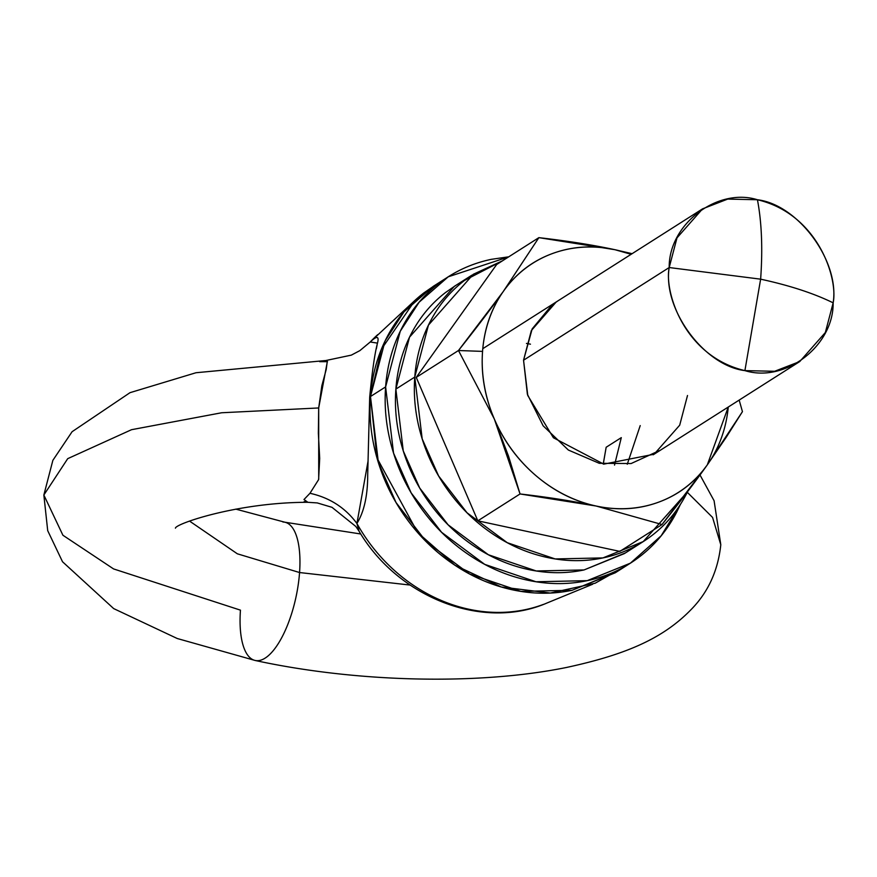 <?xml version="1.0" encoding="UTF-8"?>
<svg xmlns="http://www.w3.org/2000/svg" width="877" height="877" viewBox="0 0 877 877"><rect width="100%" height="100%" fill="white"/><g stroke="black" fill="none" stroke-linecap="round" stroke-linejoin="round"><path stroke-width="1.32" d="M307.904 502.302L303.979 499.539L309.965 493.291L318.603 479.631L319.699 458.408L318.351 433.304L318.691 407.958L221.651 412.76L131.528 429.697L67.715 458.66L43.85 495.023L67.715 458.66L131.528 429.697L221.651 412.76L318.691 407.958L321.859 385.683L326.233 369.403L327.285 361.302L325.159 360.579L195.999 372.736L130.004 392.677L72.089 431.714L52.872 460.326L43.85 495.023L47.709 530.662L62.53 561.762L113.681 608.594L177.242 638.511L255.13 660.469C355.821 682.339 478.14 685.507 566.619 667.441C627.603 654.253 664.163 637.7 691.865 608.781C708.452 591.602 718.088 570.247 720.795 544.738L712.562 517.419L687.283 492.293L712.562 517.419L720.795 544.738L714.086 500.723L699.999 474.983M257.071 660.688A70.708 26.595 -77.9 0 0 299.561 572.538L237.349 553.804L189.531 521.081L237.349 553.804L299.561 572.538A70.708 26.595 102.1 0 1 257.071 660.688A70.708 26.595 102.1 0 1 240.451 610.151L113.571 568.921L62.914 535.244L43.85 495.023M410.096 585.058L299.561 572.538A70.708 26.595 -77.9 0 0 282.942 522.001A70.708 26.595 102.1 0 1 299.561 572.538L410.096 585.058M744.902 370.62C785.178 383.172 833.709 345.9 833.15 302.839C813.757 293.335 789.585 285.453 760.633 279.171L744.902 370.62C684.312 356.402 664.064 291.822 669.195 267.54L760.633 279.171C762.793 248.969 761.74 222.506 757.443 199.748C717.167 187.196 668.636 224.479 669.195 267.54L677 237.864L702.587 208.836L727.713 199.09L757.443 199.748C761.74 222.506 762.793 248.969 760.633 279.171C789.585 285.453 813.757 293.335 833.15 302.839C839.914 261.357 798.289 204.659 757.443 199.748C818.033 213.977 838.28 278.557 833.15 302.839L825.345 332.515L799.758 361.543L774.632 371.289L744.902 370.62L760.633 279.171L669.195 267.54L523.547 360.217L669.195 267.54C662.431 309.022 704.067 365.709 744.902 370.62M370.423 341.8L370.247 341.986A160.425 139.355 -122.5 0 1 377.746 334.63A160.425 139.355 57.5 0 0 370.247 341.986C377.099 335.452 379.445 336.055 377.307 343.795C374.665 354.111 372.122 371.914 369.688 397.193L370.478 396.525L381.374 349.298L415.095 300.274L440.824 281.901M622.527 567.814L595.132 583.227L550.339 593.038L501.238 586.976L454.977 565.27L417.605 532.482L376.989 457.991L370.478 396.525C368.921 417.77 371.322 439.037 377.68 460.348C384.038 481.648 393.872 501.37 407.18 519.491C420.489 537.612 436.264 552.773 454.494 564.952C472.736 577.143 492.041 585.419 512.42 589.815C532.81 594.2 552.707 594.354 572.144 590.276L616.619 571.925L572.144 590.276C552.707 594.354 532.81 594.2 512.42 589.815C492.041 585.419 472.736 577.143 454.494 564.952C436.264 552.773 420.489 537.612 407.18 519.491C393.872 501.37 384.038 481.648 377.68 460.348C371.322 439.037 368.921 417.77 370.478 396.525C372.045 375.279 377.439 355.689 386.68 337.744C395.922 319.787 408.309 304.856 423.821 292.94L434.795 285.365L423.821 292.94C408.309 304.856 395.922 319.787 386.68 337.744C377.439 355.689 372.045 375.279 370.478 396.525L369.688 397.193L367.704 474.523C367.748 495.428 364.152 511.751 356.917 523.481A160.425 139.355 57.5 0 0 543.499 604.374A160.425 139.355 -122.5 0 1 356.917 523.481L359.066 531.243M530.464 344.179L526.474 343.422L530.464 344.179M606.16 447.259L603.255 464.054L606.16 447.259L621.3 437.634L614.525 465.095L621.3 437.634L606.16 447.259L603.233 464.054M175.422 528.173C175.279 523.876 237.667 502.313 307.739 502.302L304.166 501.611M367.978 461.499L356.917 523.481C345.253 507.695 329.599 497.621 309.965 493.291C329.599 497.621 345.253 507.695 356.917 523.481L359.011 531.144C398.037 597.489 482.591 630.98 546.996 603.003L592.666 584.235M318.713 479.149L318.691 407.958L327.373 361.423M319.634 361.664L327.494 361.675M325.542 360.59L351.326 355.13L359.866 350.625L370.247 341.986L377.428 343.115M377.11 344.902L376.343 348.838M370.324 341.877L413.593 301.655M494.332 419.02A135.749 117.924 -122.5 0 1 482.558 351.392L458.474 350.515L494.332 419.02L520.05 493.959C548.794 497.27 574.15 501.293 596.108 506.018L662.036 524.523L619.82 551.392L662.036 524.523C679.785 502.214 694.869 482.328 707.311 464.865L742.446 411.653L739.168 400.098L742.446 411.653L726.277 437.195L707.311 464.865C694.869 482.328 678.721 494.738 658.857 502.082C638.993 509.438 618.077 510.743 596.108 506.018C574.15 501.293 554.078 491.153 535.891 475.608C517.715 460.074 503.858 441.208 494.332 419.02C484.806 396.821 480.881 374.282 482.558 351.392C484.247 328.491 491.306 308.32 503.738 290.857C491.306 308.32 476.211 328.206 458.474 350.515L494.332 419.02L508.528 456.161L520.05 493.959L477.833 520.828L619.82 551.392L477.833 520.828L520.05 493.959L596.108 506.018L662.036 524.523L707.311 464.865A135.749 117.924 -122.5 0 1 596.108 506.018A135.749 117.924 -122.5 0 1 494.332 419.02M687.502 395.505L679.697 425.192L654.11 454.22L603.749 464.141L553.398 437.755L527.779 395.516L523.547 360.217L527.384 394.255L543.126 425.794L568.362 450.044L599.254 463.297L631.1 463.549L659.055 450.756M627.274 464.24L640.21 425.597L627.274 464.24M416.246 377.384L477.833 520.828L416.246 377.384L458.474 350.515L416.246 377.384L496.656 264.514L416.246 377.384M496.656 264.514L538.873 237.645L503.738 290.857C516.18 273.394 532.328 260.984 552.192 253.639C572.056 246.284 592.973 244.979 614.93 249.704C592.973 244.979 567.616 240.956 538.873 237.645L496.656 264.514M631.089 254.319A135.749 117.924 -122.5 0 0 614.93 249.704L538.873 237.645L503.102 291.756L458.474 350.515L482.558 351.392A135.749 117.924 -122.5 0 1 503.738 290.857A135.749 117.924 -122.5 0 1 614.93 249.704L632.098 253.683L614.93 249.704L631.144 254.297M728.261 407.038L707.311 464.865A135.749 117.924 -122.5 0 0 728.261 407.038M557.849 300.932L551.995 304.966L532.186 328.864L523.547 360.217L531.352 330.53L556.226 301.962M471.958 275.126L454.297 286.362L409.526 337.163L395.867 389.103L414.777 377.066L428.436 325.126L473.218 274.326L502.378 260.864M502.422 260.842L464.558 280.388C450.076 291.515 438.522 305.448 429.894 322.199C421.278 338.95 416.235 357.235 414.777 377.066C413.319 396.897 415.566 416.75 421.497 436.636C427.428 456.522 436.614 474.917 449.035 491.833C461.455 508.748 476.178 522.9 493.192 534.268C510.206 545.637 528.228 553.376 547.259 557.465C566.279 561.565 584.86 561.708 602.992 557.904C621.124 554.1 637.426 546.634 651.907 535.518C666.388 524.391 677.943 510.447 686.57 493.696L687.623 491.624L643.258 541.569L602.927 557.915L555.141 558.934L507.279 542.71L467.013 512.76L438.621 475.981L422.177 438.851L414.777 377.066L395.867 389.103L403.256 450.888L419.699 488.018L448.092 524.797L488.357 554.746L536.22 570.971L584.016 569.951L624.347 553.606L641.668 542.589M625.597 552.817L584.071 569.94C565.939 573.744 547.369 573.602 528.338 569.502C509.318 565.413 491.295 557.673 474.282 546.305C457.257 534.937 442.534 520.785 430.114 503.869C417.693 486.954 408.518 468.559 402.576 448.673C396.645 428.787 394.409 408.934 395.867 389.103C397.314 369.272 402.357 350.986 410.984 334.236C419.612 317.485 431.166 303.552 445.648 292.425L455.887 285.354M446.886 277.669L433.095 286.45L403.979 311.839L385.113 340.879L370.478 396.525L385.617 386.9L400.252 331.254L419.118 302.214L448.224 276.814L508.715 256.84M680.333 504.538L661.192 535.759L630.41 563.155L587.206 580.662L536 581.758L484.718 564.371L441.58 532.284L411.16 492.885L393.543 453.091L385.617 386.9L370.478 396.525L378.404 462.727L396.02 502.51L426.441 541.92L469.59 573.996L520.872 591.383L572.067 590.298L615.281 572.78L628.71 564.24M680.355 504.494L676.825 511.861C667.583 529.807 655.207 544.738 639.684 556.665C624.172 568.581 606.698 576.573 587.272 580.651C567.847 584.729 547.939 584.575 527.559 580.179C507.169 575.794 487.864 567.507 469.633 555.327C451.392 543.137 435.628 527.987 422.319 509.866C409.011 491.745 399.178 472.023 392.808 450.723C386.45 429.412 384.06 408.145 385.617 386.9C387.174 365.654 392.578 346.053 401.819 328.108C411.061 310.162 423.438 295.231 438.949 283.315C454.472 271.388 471.936 263.396 491.372 259.318L508.748 256.818M235.76 509.12L284.893 522.221L360.798 533.994M482.788 348.684L702.587 208.836M799.758 361.543L653.201 454.79M307.717 502.302L317.277 502.927L331.988 507.323L355.832 526.474L359.011 531.144"/></g></svg>
